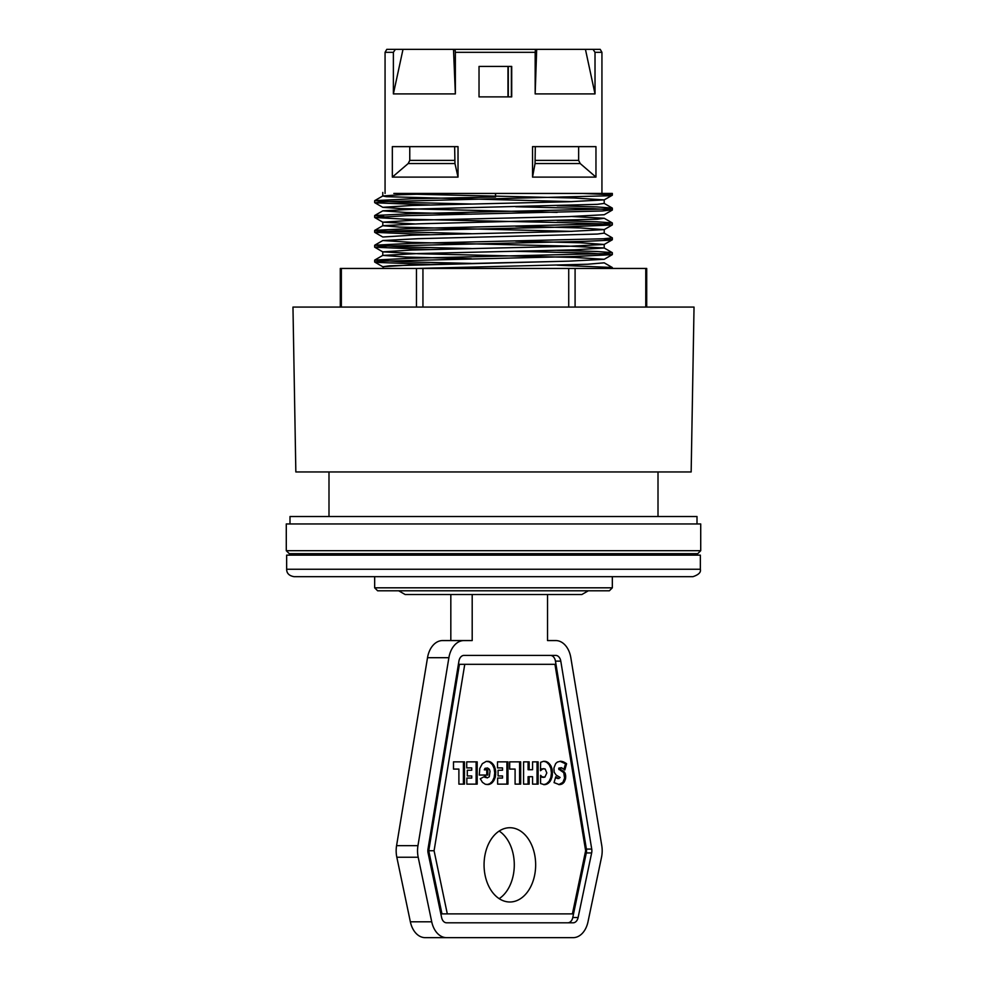 <?xml version="1.0" encoding="UTF-8"?>
<svg xmlns="http://www.w3.org/2000/svg" width="987" height="987" viewBox="0 0 987 987"><rect width="100%" height="100%" fill="white"/><g stroke="black" fill="none" stroke-linecap="round" stroke-linejoin="round"><path stroke-width="1.48" d="M333.026 553.658L697.747 553.658L289.277 553.658L333.026 553.658L333.026 555.15M593.101 307.08L591.016 307.08M429.851 264.38L376.121 262.369L374.665 261.999L381.327 261.197L573.792 256.534L612.261 254.646L587.894 253.03L515.707 251.303M429.838 249.526L374.727 247.231L387.829 246.022L585.131 241.346L610.065 240.186L612.322 239.718L603.242 238.792M429.851 234.672L374.739 232.364L396.355 230.835L553.078 227.331L612.15 224.999L601.206 223.827L564.515 222.667L404.88 219.163L374.739 217.522L406.755 215.66L602.354 210.984L611.952 209.812L593.236 208.652L515.707 206.739M429.851 204.963L375.208 202.804L383.918 201.644L607.906 195.796L612.261 195.241L609.485 194.636L582.429 193.44M415.021 194.217L495.548 196.129L415.021 194.217M495.573 196.129L574.002 198.005L604.204 199.88L568.882 201.743L412.27 205.456L382.783 207.319L400.463 208.578L557.149 212.39L400.463 208.578L382.783 207.319L412.27 205.456L568.882 201.743L604.204 199.88L574.002 198.005L495.573 196.129M612.273 210.083L604.217 214.734L568.944 216.597L412.307 220.311L382.796 222.174L415.009 223.938L382.796 222.174L382.796 225.702L399.747 227.109L571.979 231.365M515.707 226.27L580.627 227.935L604.229 229.601L568.882 231.451L412.356 235.165L382.783 237.016L412.356 235.165L568.882 231.451L604.229 229.601L580.627 227.935L515.707 226.27M612.261 239.804L604.204 244.455L580.64 242.79L515.707 241.124L580.64 242.79L604.204 244.455L568.857 246.306L412.332 250.019L382.771 251.87L418.081 253.733L574.644 257.447L604.217 259.297L568.919 261.16L389.606 265.799L382.783 266.737L383.783 268.452M495.462 193.44L495.573 196.968L495.573 193.44L612.335 193.44L393.825 193.44M444.755 193.44L400.611 194.71L382.783 195.981L386.485 196.697L571.991 201.644M612.261 195.241L604.204 199.88L604.204 203.421L597.345 204.346L418.044 208.985L382.771 210.848L406.422 212.501L471.292 214.167M571.979 216.498L604.217 218.263L597.394 219.2L418.118 223.839L382.796 225.702L374.678 230.427L381.698 231.242L471.292 233.697M612.273 224.95L604.229 229.601L604.229 233.129L597.32 234.055L418.155 238.694L382.783 240.544L412.258 242.407L568.87 246.121L604.204 247.984L574.668 249.834L418.056 253.548L382.783 255.411L406.41 257.064L471.292 258.73M557.149 265.182L612.261 267.477L604.217 262.826L587.561 264.232L416.378 268.452M547.526 594.507L547.526 640.563L555.767 640.563A22.282 15.484 -90 0 1 570.831 657.7L601.774 845.662A22.282 15.484 -90 0 1 601.527 857.234L587.993 921.809A22.282 15.484 -90 0 1 573.176 937.65L446.543 937.65A22.282 15.484 -90 0 1 431.726 921.809L418.192 857.234A22.282 15.484 -90 0 1 417.957 845.662L448.888 657.7A22.282 15.484 -90 0 1 463.952 640.563L472.193 640.563L472.193 594.507M508.293 66.437L508.293 96.886M511.377 96.886L511.377 66.437M286.279 550.684L286.279 523.949L700.721 523.949L700.721 550.684L286.279 550.684L289.253 553.658M578.641 146.644L578.641 160.4L580.208 163.546L595.963 177.105L532.536 177.105L535.053 163.546L535.299 146.644M532.536 177.105L532.536 146.644L595.963 146.644L595.963 177.105M454.649 146.644L454.958 163.546L458.017 177.105L392.332 177.105L408.186 163.546L409.765 160.4L409.765 146.644M392.332 177.105L392.332 146.644L458.017 146.644L458.017 177.105M535.164 93.913L536.681 49.35L585.439 49.35L595.013 93.913L535.164 93.913L535.164 52.323L535.472 49.35L536.681 49.35M393.381 93.913L403.004 49.35L453.502 49.35L455.365 93.913L393.381 93.913L393.381 52.323L395.38 49.35L403.004 49.35M585.439 49.35L593.027 49.35L595.013 52.323L595.013 93.913M453.502 49.35L454.97 49.35L455.365 52.323L455.365 93.913M395.38 49.35L386.781 49.35L385.066 52.323L393.381 52.323M535.472 49.35L454.97 49.35M455.365 52.323L535.164 52.323M595.013 52.323L601.934 52.323L600.219 49.35L593.027 49.35M385.066 193.44L385.066 52.323M479.028 66.437L479.028 96.886L511.71 96.886L511.71 66.437L479.028 66.437M507.972 66.437L507.972 96.886M495.573 196.968L411.727 198.794L374.727 200.632L401.956 202.36L471.28 203.988M557.149 205.765L596.617 206.912L612.261 208.06L603.476 209.059L411.604 213.661L374.727 215.499L383.758 216.498M557.149 220.619L596.604 221.767L612.261 222.914L603.489 223.913L411.653 228.515L374.739 230.341M604.217 233.129L612.347 237.855L603.489 238.768L411.739 243.357L374.739 245.195L401.956 246.923L471.292 248.551M557.149 250.328L596.629 251.475L612.261 252.635L603.476 253.634L411.616 258.224L374.727 260.062L401.956 261.777L471.292 263.406M612.261 267.477L604.032 268.452M289.993 523.949L289.993 516.522L697.007 516.522L697.007 523.949M286.649 569.252L286.649 555.15L700.351 555.15L700.351 569.252C701.14 572.287 698.66 574.755 692.923 576.679L294.077 576.679C289.166 575.816 286.686 573.348 286.649 569.252L700.351 569.252M612.335 576.679L612.335 587.82L374.665 587.82L374.665 576.679M374.665 587.82L377.639 590.794L609.361 590.794L612.335 587.82M398.686 590.794L405.114 594.507L581.886 594.507L588.314 590.794M463.952 640.563L442.583 640.563A22.282 15.484 90 0 0 427.519 657.7L396.577 845.662A22.282 15.484 90 0 0 396.823 857.234L410.358 921.809A22.282 15.484 90 0 0 425.175 937.65L446.543 937.65M450.825 594.507L450.825 640.563M428.074 852.941A7.427 5.157 -90 0 1 427.988 849.079L458.93 661.13A7.427 5.157 -90 0 1 463.952 655.417L555.767 655.417A7.427 5.157 -90 0 1 560.789 661.13L591.731 849.079A7.427 5.157 -90 0 1 591.645 852.941L578.111 917.515A7.427 5.157 -90 0 1 573.176 922.796L446.543 922.796A7.427 5.157 -90 0 1 441.608 917.515L428.074 852.941M458.893 784.122L458.893 769.083L453.489 769.083L453.489 761.853L464.47 761.853L464.47 784.122L458.893 784.122L463.409 784.122L463.409 761.853L453.489 761.853M453.489 769.083L457.832 769.083M466.839 784.122L466.839 778.077L471.737 778.077L471.737 775.955L467.295 775.955L467.295 770.23L471.737 770.23L471.737 767.898L466.728 767.898L466.728 761.853L477.19 761.853L477.19 784.122L466.839 784.122L476.129 784.122L476.129 761.853L466.728 761.853M466.728 767.898L470.676 767.898M470.676 770.23L467.295 770.23M467.295 775.955L470.676 775.955M470.676 778.077L466.839 778.077M540.457 770.711L540.642 762.309L543.516 761.31L546.428 761.619L550.82 765.665L552.226 769.724L552.239 776.053L550.166 781.346L547.477 783.826L544.219 784.665L540.58 783.542L540.58 775.301L542.134 776.868L544.886 777.139L546.81 772.944L545.194 768.996L542.875 768.836L540.457 770.711M541.382 769.798L540.481 769.798M540.481 769.675L543.899 768.639M542.27 769.144L541.197 769.144M542.875 768.836L541.801 768.836M543.8 777.386L540.58 776.461M543.146 777.3L542.073 777.3M542.134 776.868L541.061 776.868M541.431 776.3L540.58 776.3M543.689 784.628L546.416 783.826L549.105 781.346L550.857 777.497L551.425 772.944L550.82 768.293L549.056 764.555L546.44 762.1L543.763 761.298M545.441 784.566L544.368 784.566M546.477 784.283L545.416 784.283M547.477 783.826L546.416 783.826M548.451 783.172L547.378 783.172M549.352 782.346L548.278 782.346M550.166 781.346L549.105 781.346M550.832 780.236L549.759 780.236M551.425 778.977L550.351 778.977M551.893 777.583L550.82 777.583M551.918 777.497L550.857 777.497M552.239 776.053L551.165 776.053M552.436 774.536L551.363 774.536M552.498 772.944L551.425 772.944M552.498 772.858L551.425 772.858M552.424 771.254L551.351 771.254M552.226 769.724L551.153 769.724M551.893 768.293L550.82 768.293M551.412 766.887L550.339 766.887M550.82 765.665L549.747 765.665M550.129 764.555L549.056 764.555M549.29 763.556L548.229 763.556M548.34 762.667L547.267 762.667M547.514 762.1L546.44 762.1M546.428 761.619L545.355 761.619M545.367 761.335L544.293 761.335M564.811 769.996L561.603 767.775L559.703 768.836L564.169 771.797L565.378 773.907L565.65 778.126L563.959 782.383L562.269 783.888L559.284 784.628L554.052 782.605L555.743 776.781L558.42 778.496L560.135 777.472L556.199 775.128L554.188 772.253L553.917 768.071L555.669 763.593L557.359 762.075L560.505 761.248L565.526 762.963L566.587 763.753L564.811 769.996M563.959 769.206L565.526 763.753L559.962 761.298M566.587 763.753L565.526 763.753M566.513 763.704L565.44 763.704M565.526 762.963L564.465 762.963M564.539 762.359L563.466 762.359M563.552 761.878L562.479 761.878M562.627 761.557L561.566 761.557M561.554 761.335L560.493 761.335M558.926 778.533L555.521 777.559M558.42 778.496L557.347 778.496M557.347 778.077L556.273 778.077M556.68 777.645L555.607 777.645M558.802 784.603L562.886 782.383L564.589 778.126L563.75 772.661L560.283 770.255M560.184 784.579L559.111 784.579M561.27 784.32L560.209 784.32M562.269 783.888L561.196 783.888M563.158 783.234L562.096 783.234M563.959 782.383L562.886 782.383M564.243 782L563.182 782M564.897 780.84L563.824 780.84M565.366 779.557L564.293 779.557M565.65 778.126L564.589 778.126M565.748 776.535L564.675 776.535M565.687 775.338L564.613 775.338M565.378 773.907L564.317 773.907M564.823 772.661L563.75 772.661M564.169 771.797L563.108 771.797M563.269 771.032L562.195 771.032M562.183 770.514L561.11 770.514M561.319 770.255L558.63 768.836L560.937 767.689M560.11 769.638L559.037 769.638M559.703 768.836L558.63 768.836M560.036 767.985L558.963 767.985M497.633 784.122L497.633 778.077L502.519 778.077L502.519 775.955L498.077 775.955L498.077 770.23L502.519 770.23L502.519 767.898L497.51 767.898L497.51 761.853L507.972 761.853L507.972 784.122L497.633 784.122L506.911 784.122L506.911 761.853L497.51 761.853M497.51 767.898L501.458 767.898M501.458 770.23L498.077 770.23M498.077 775.955L501.458 775.955M501.458 778.077L497.633 778.077M515.091 784.122L515.091 769.083L509.687 769.083L509.687 761.853L520.667 761.853L520.667 784.122L515.091 784.122L519.594 784.122L519.594 761.853L509.687 761.853M509.687 769.083L514.03 769.083M523.591 784.122L523.591 761.853L529.155 761.853L529.155 769.712L532.561 769.712L532.561 761.853L538.112 761.853L538.112 784.122L532.561 784.122L532.561 776.707L529.155 776.707L529.155 784.122L523.591 784.122L528.082 784.122L528.082 776.707L529.155 776.707M532.561 784.122L537.051 784.122L537.051 761.853L532.561 761.853M529.155 769.712L528.082 769.712L528.082 761.853L523.591 761.853M479.275 775.054L479.805 768.404L482.347 763.667L486.258 761.384L490.699 762.05L494.166 765.776L495.721 771.291L495.215 777.497L491.736 783.147L488.75 784.517L485.333 784.283L482.433 782.321L480.274 778.755L485.234 776.103L487.171 777.929L489.281 776.781L490.021 771.254L489.392 769.292L487.603 768.009L485.999 768.466L485.394 769.823L487.825 769.823L487.825 775.054L479.275 775.054L486.764 775.054L486.764 769.823M485.394 769.823L484.321 769.823L484.925 768.466L487.294 767.985M485.419 769.687L484.358 769.687M485.999 768.466L484.925 768.466M486.246 768.268L485.172 768.268M487.171 777.929L484.42 776.535M486.184 777.472L485.11 777.472M485.949 777.275L484.888 777.275M486.998 784.579L489.712 783.777L492.39 781.297L494.142 777.497L494.721 772.944L494.129 768.355L492.39 764.592L489.626 762.05L487.023 761.31M488.75 784.517L487.677 784.517M489.786 784.233L488.725 784.233M490.786 783.777L489.712 783.777M491.736 783.147L490.675 783.147M492.649 782.321L491.575 782.321M493.463 781.297L492.39 781.297M494.129 780.236L493.056 780.236M494.709 778.977L493.648 778.977M495.178 777.583L494.117 777.583M495.215 777.497L494.142 777.497M495.536 776.053L494.462 776.053M495.721 774.536L494.66 774.536M495.782 772.944L494.721 772.944M495.782 772.883L494.721 772.883M495.721 771.291L494.66 771.291M495.536 769.774L494.462 769.774M495.203 768.355L494.129 768.355M494.758 767.059L493.697 767.059M494.166 765.776L493.105 765.776M493.463 764.592L492.39 764.592M492.661 763.593L491.588 763.593M491.748 762.766L490.687 762.766M490.786 762.124L489.712 762.124M490.699 762.05L489.626 762.05M489.688 761.619L488.614 761.619M488.627 761.359L487.553 761.359M428.74 850.745L441.966 913.888L572.411 913.888L585.636 850.745L554.953 664.325L459.424 664.325L428.74 850.745L434.083 850.745L447.308 913.888M464.766 664.325L434.083 850.745M446.543 922.796L567.833 922.796A7.427 5.157 90 0 0 572.768 917.515L586.303 852.941A7.427 5.157 90 0 0 586.389 849.079L555.447 661.13A7.427 5.157 90 0 0 550.425 655.417M535.657 864.859A37.136 25.798 -90 0 1 509.86 901.995A37.136 25.798 -90 0 1 484.062 864.859A37.136 25.798 -90 0 1 509.86 827.723A37.136 25.798 -90 0 1 535.657 864.859M499.175 898.663A37.136 25.798 90 0 0 514.289 864.859A37.136 25.798 90 0 0 499.175 831.066M547.526 640.563L555.767 640.563M340.293 307.08L340.293 268.452L646.707 268.452L646.707 307.08M295.841 471.959L691.159 471.959L694.034 307.08L292.966 307.08L295.841 471.959M604.217 214.734L568.944 216.597L412.307 220.311L382.796 222.174L374.739 217.522M612.261 252.635L604.204 247.984L604.204 244.455L568.857 246.306L412.332 250.019L382.771 251.87L418.081 253.733L574.644 257.447L604.217 259.297L568.919 261.16L412.27 264.874L382.783 266.737L374.739 262.086M578.641 160.4L535.299 160.4M535.053 163.546L580.208 163.546M454.649 160.4L409.765 160.4M408.186 163.546L454.958 163.546M551.437 766.973L550.364 766.973M578.111 917.515L572.768 917.515M591.645 852.941L586.303 852.941M591.731 849.079L586.389 849.079M560.789 661.13L555.447 661.13M448.888 657.7L427.519 657.7M417.957 845.662L396.577 845.662M418.192 857.234L396.823 857.234M431.726 921.809L410.358 921.809M341.354 268.452L341.354 307.08M416.452 268.452L416.452 307.08M422.942 268.452L422.942 307.08M568.722 268.452L568.722 307.08M575.088 268.452L575.088 307.08M645.769 268.452L645.769 307.08M653.974 555.15L653.974 553.658M612.261 254.646L604.217 259.297M374.727 247.231L382.771 251.87L382.771 255.411L374.727 260.062M374.739 232.364L382.783 237.016M374.727 202.668L382.783 207.319M382.783 192.453L382.783 195.981L374.727 200.632M658.008 516.522L658.008 471.959M328.992 516.522L328.992 471.959M601.934 52.323L601.934 193.44M612.335 268.452L612.335 267.563M612.335 254.572L612.335 252.709M612.335 239.718L612.335 237.855M612.335 224.863L612.335 223M612.335 210.009L612.335 208.146M612.335 195.155L612.335 193.44M374.665 261.999L374.665 260.136M374.665 247.145L374.665 245.282M374.665 232.29L374.665 230.427M374.665 217.436L374.665 215.573M374.665 202.582L374.665 200.719M700.721 550.684L697.747 553.658M604.204 203.408L612.261 208.06M382.783 210.848L374.727 215.499M604.217 218.263L612.261 222.914M382.783 240.544L374.739 245.195"/></g></svg>

